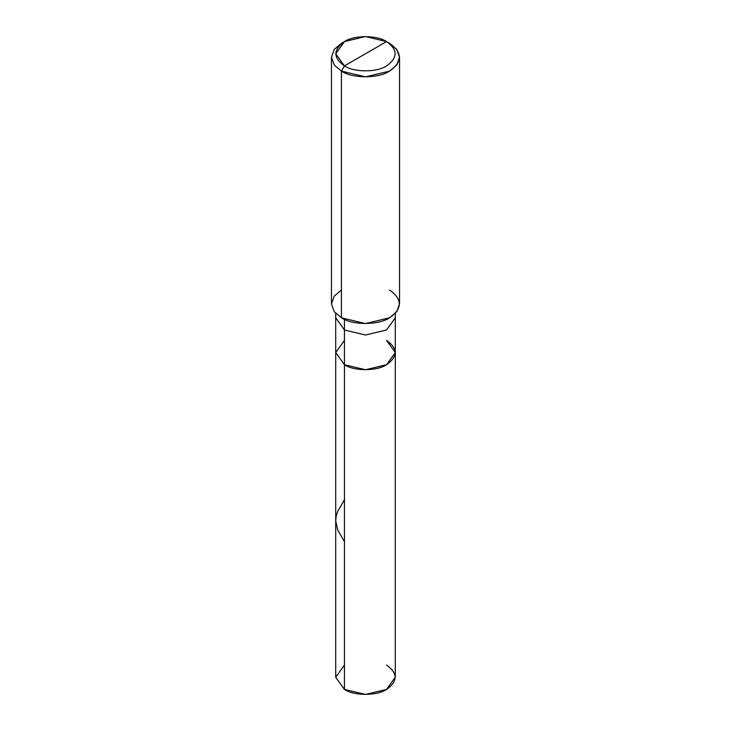 <?xml version="1.0" encoding="UTF-8"?>
<svg xmlns="http://www.w3.org/2000/svg" width="731" height="731" viewBox="0 0 731 731"><rect width="100%" height="100%" fill="white"/><g stroke="black" fill="none" stroke-linecap="round" stroke-linejoin="round"><path stroke-width="1.1" d="M386.562 340.39C397.929 348.504 397.929 356.609 386.562 364.714C377.086 371.275 353.914 371.275 344.438 364.714L344.438 329.973L344.438 364.714L335.712 352.552L344.438 364.714L365.5 369.749L386.562 364.714L395.288 352.552L395.288 677.253L386.562 689.415L365.5 694.45L344.438 689.415L344.438 364.714L335.712 352.552L344.438 340.39L335.712 352.552L344.438 364.714L365.5 369.749L386.562 364.714L395.288 352.552L386.562 340.39C397.929 348.504 397.929 356.609 386.562 364.714C377.086 371.275 353.914 371.275 344.438 364.714L344.438 689.415C353.914 695.976 377.086 695.976 386.562 689.415C397.929 681.31 397.929 673.196 386.562 665.091M344.438 665.091L335.712 677.253L344.438 689.415L335.712 677.253L335.712 317.811L344.438 329.973L365.5 335.008L386.562 329.973L395.288 317.811L386.562 329.973L365.5 335.008L344.438 329.973L344.438 319.356L344.438 329.973L335.712 317.811L335.712 313.425M344.438 65.909C333.071 57.804 333.071 49.69 344.438 41.585C353.914 35.024 377.086 35.024 386.562 41.585L344.438 65.909C353.914 72.47 377.086 72.47 386.562 65.909C397.929 57.804 397.929 49.69 386.562 41.585L389.568 43.321C402.562 52.586 402.562 61.852 389.568 71.117C378.74 78.619 352.26 78.619 341.432 71.117L365.5 76.874L389.568 71.117L396.741 65.032L399.546 57.219L396.741 49.416L389.568 43.321L386.562 41.585C397.929 49.69 397.929 57.804 386.562 65.909C377.086 72.47 353.914 72.47 344.438 65.909L386.562 41.585L365.5 36.55L344.438 41.585L335.712 53.747L344.438 65.909L341.432 71.117L344.438 65.909M399.546 57.219L399.546 303.913L396.741 311.717L389.568 317.811L365.5 323.568L341.432 317.811C352.26 325.304 378.74 325.304 389.568 317.811C402.562 308.546 402.562 299.281 389.568 290.015M341.432 290.015L334.259 296.101L331.454 303.913L334.259 311.717L341.432 317.811L341.432 71.117L341.432 317.811L334.259 311.717L331.454 303.913L331.454 57.219L334.259 65.032L341.432 71.117L334.259 65.032L331.454 57.219L334.259 49.416L341.432 43.321L334.259 49.416L331.454 57.219M344.438 541.598L337.759 530.121L335.712 520.938L336.141 516.406L337.886 510.923L344.438 499.748M395.288 352.552L395.288 313.425M389.568 43.321L386.562 41.585M341.432 43.321L344.438 41.585"/></g></svg>
